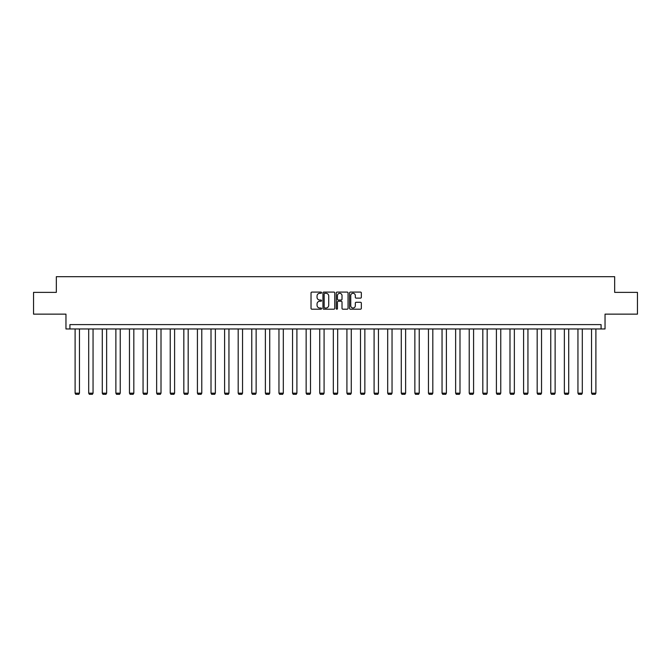 <?xml version="1.0" encoding="UTF-8"?>
<svg xmlns="http://www.w3.org/2000/svg" width="671" height="671" viewBox="0 0 671 671"><rect width="100%" height="100%" fill="white"/><g stroke="black" fill="none" stroke-linecap="round" stroke-linejoin="round"><path stroke-width="1.01" d="M321.56 292.69A0.596 0.596 0 0 0 320.964 292.095L311.881 292.095A0.856 0.856 0 0 0 311.025 292.95L311.025 308.341A0.856 0.856 0 0 0 311.881 309.197L320.964 309.197A0.596 0.596 0 0 0 321.56 308.593A0.596 0.596 0 0 0 320.964 307.997L319.79 307.997A2.734 2.734 0 0 1 317.048 305.263L317.048 303.98A2.734 2.734 0 0 1 319.79 301.245L320.964 301.245A0.596 0.596 0 0 0 321.56 300.642A0.596 0.596 0 0 0 320.964 300.046L319.79 300.046A2.734 2.734 0 0 1 317.048 297.312L317.048 296.028A2.734 2.734 0 0 1 319.79 293.294L320.964 293.294A0.596 0.596 0 0 0 321.56 292.69M33.55 292.371L33.55 314.145L65.959 314.145L65.959 328.958L605.041 328.958L605.041 314.145L637.45 314.145L637.45 292.371L614.67 292.371L614.67 276.687L56.33 276.687L56.33 292.371L33.55 292.371M360.495 298.125A0.856 0.856 0 0 0 361.342 297.27L361.342 292.95A0.856 0.856 0 0 0 360.495 292.095L350.405 292.095A0.856 0.856 0 0 0 349.549 292.95L349.549 308.341A0.856 0.856 0 0 0 350.405 309.197L360.495 309.197A0.856 0.856 0 0 0 361.342 308.341L361.342 303.124A0.856 0.856 0 0 0 360.495 302.269L356.175 302.269A0.856 0.856 0 0 0 355.32 303.124L355.32 305.708A2.29 2.29 0 0 1 353.03 307.997A2.29 2.29 0 0 1 350.74 305.708L350.74 295.575A2.29 2.29 0 0 1 353.03 293.294A2.29 2.29 0 0 1 355.32 295.575L355.32 297.27A0.856 0.856 0 0 0 356.175 298.125L360.495 298.125M601.082 328.958L601.082 324.605L69.918 324.605L69.918 328.958M334.754 292.95A0.856 0.856 0 0 0 333.898 292.095L323.808 292.095A0.856 0.856 0 0 0 322.952 292.95L322.952 308.341A0.856 0.856 0 0 0 323.808 309.197L333.898 309.197A0.856 0.856 0 0 0 334.754 308.341L334.754 292.95M337.102 292.095L347.192 292.095A0.856 0.856 0 0 1 348.048 292.95L348.048 308.341A0.856 0.856 0 0 1 347.192 309.197L342.873 309.197A0.856 0.856 0 0 1 342.017 308.341L342.017 302.101A0.856 0.856 0 0 0 341.162 301.245L338.301 301.245A0.856 0.856 0 0 0 337.446 302.101L337.446 308.593A0.596 0.596 0 0 1 336.85 309.197A0.596 0.596 0 0 1 336.246 308.593L336.246 292.95A0.856 0.856 0 0 1 337.102 292.095M324.747 293.294A0.596 0.596 0 0 0 324.152 293.89L324.152 307.402A0.596 0.596 0 0 0 324.747 307.997L325.989 307.997A2.734 2.734 0 0 0 328.723 305.263L328.723 296.028A2.734 2.734 0 0 0 325.989 293.294L324.747 293.294M342.017 295.617A2.29 2.29 0 0 0 339.736 293.336A2.29 2.29 0 0 0 337.446 295.617L337.446 299.191A0.856 0.856 0 0 0 338.301 300.046L341.162 300.046A0.856 0.856 0 0 0 342.017 299.191L342.017 295.617M79.463 328.958L79.463 393.181L75.102 393.181L75.102 328.958M79.463 393.181L78.809 394.313L75.756 394.313L75.102 393.181M93.051 328.958L93.051 393.181L88.698 393.181L88.698 328.958M93.051 393.181L92.397 394.313L89.352 394.313L88.698 393.181M106.639 328.958L106.639 393.181L102.286 393.181L102.286 328.958M106.639 393.181L105.984 394.313L102.94 394.313L102.286 393.181M120.235 328.958L120.235 393.181L115.873 393.181L115.873 328.958M120.235 393.181L119.581 394.313L116.528 394.313L115.873 393.181M133.823 328.958L133.823 393.181L129.469 393.181L129.469 328.958M133.823 393.181L133.168 394.313L130.124 394.313L129.469 393.181M147.41 328.958L147.41 393.181L143.057 393.181L143.057 328.958M147.41 393.181L146.756 394.313L143.711 394.313L143.057 393.181M161.006 328.958L161.006 393.181L156.645 393.181L156.645 328.958M161.006 393.181L160.352 394.313L157.299 394.313L156.645 393.181M174.594 328.958L174.594 393.181L170.241 393.181L170.241 328.958M174.594 393.181L173.94 394.313L170.887 394.313L170.241 393.181M188.182 328.958L188.182 393.181L183.829 393.181L183.829 328.958M188.182 393.181L187.528 394.313L184.483 394.313L183.829 393.181M201.778 328.958L201.778 393.181L197.417 393.181L197.417 328.958M201.778 393.181L201.124 394.313L198.071 394.313L197.417 393.181M215.366 328.958L215.366 393.181L211.013 393.181L211.013 328.958M215.366 393.181L214.712 394.313L211.659 394.313L211.013 393.181M228.954 328.958L228.954 393.181L224.6 393.181L224.6 328.958M228.954 393.181L228.299 394.313L225.255 394.313L224.6 393.181M242.541 328.958L242.541 393.181L238.188 393.181L238.188 328.958M242.541 393.181L241.895 394.313L238.842 394.313L238.188 393.181M256.137 328.958L256.137 393.181L251.776 393.181L251.776 328.958M256.137 393.181L255.483 394.313L252.43 394.313L251.776 393.181M269.725 328.958L269.725 393.181L265.372 393.181L265.372 328.958M269.725 393.181L269.071 394.313L266.026 394.313L265.372 393.181M283.313 328.958L283.313 393.181L278.96 393.181L278.96 328.958M283.313 393.181L282.667 394.313L279.614 394.313L278.96 393.181M296.909 328.958L296.909 393.181L292.548 393.181L292.548 328.958M296.909 393.181L296.255 394.313L293.202 394.313L292.548 393.181M310.497 328.958L310.497 393.181L306.144 393.181L306.144 328.958M310.497 393.181L309.843 394.313L306.798 394.313L306.144 393.181M324.085 328.958L324.085 393.181L319.731 393.181L319.731 328.958M324.085 393.181L323.43 394.313L320.386 394.313L319.731 393.181M337.681 328.958L337.681 393.181L333.319 393.181L333.319 328.958M337.681 393.181L337.027 394.313L333.973 394.313L333.319 393.181M351.269 328.958L351.269 393.181L346.915 393.181L346.915 328.958M351.269 393.181L350.614 394.313L347.57 394.313L346.915 393.181M364.856 328.958L364.856 393.181L360.503 393.181L360.503 328.958M364.856 393.181L364.202 394.313L361.157 394.313L360.503 393.181M378.452 328.958L378.452 393.181L374.091 393.181L374.091 328.958M378.452 393.181L377.798 394.313L374.745 394.313L374.091 393.181M392.04 328.958L392.04 393.181L387.687 393.181L387.687 328.958M392.04 393.181L391.386 394.313L388.333 394.313L387.687 393.181M405.628 328.958L405.628 393.181L401.275 393.181L401.275 328.958M405.628 393.181L404.974 394.313L401.929 394.313L401.275 393.181M419.224 328.958L419.224 393.181L414.863 393.181L414.863 328.958M419.224 393.181L418.57 394.313L415.517 394.313L414.863 393.181M432.812 328.958L432.812 393.181L428.459 393.181L428.459 328.958M432.812 393.181L432.158 394.313L429.105 394.313L428.459 393.181M446.4 328.958L446.4 393.181L442.046 393.181L442.046 328.958M446.4 393.181L445.745 394.313L442.701 394.313L442.046 393.181M459.987 328.958L459.987 393.181L455.634 393.181L455.634 328.958M459.987 393.181L459.341 394.313L456.288 394.313L455.634 393.181M473.583 328.958L473.583 393.181L469.222 393.181L469.222 328.958M473.583 393.181L472.929 394.313L469.876 394.313L469.222 393.181M487.171 328.958L487.171 393.181L482.818 393.181L482.818 328.958M487.171 393.181L486.517 394.313L483.472 394.313L482.818 393.181M500.759 328.958L500.759 393.181L496.406 393.181L496.406 328.958M500.759 393.181L500.113 394.313L497.06 394.313L496.406 393.181M514.355 328.958L514.355 393.181L509.994 393.181L509.994 328.958M514.355 393.181L513.701 394.313L510.648 394.313L509.994 393.181M527.943 328.958L527.943 393.181L523.59 393.181L523.59 328.958M527.943 393.181L527.289 394.313L524.244 394.313L523.59 393.181M541.531 328.958L541.531 393.181L537.177 393.181L537.177 328.958M541.531 393.181L540.876 394.313L537.832 394.313L537.177 393.181M555.127 328.958L555.127 393.181L550.765 393.181L550.765 328.958M555.127 393.181L554.472 394.313L551.419 394.313L550.765 393.181M568.714 328.958L568.714 393.181L564.361 393.181L564.361 328.958M568.714 393.181L568.06 394.313L565.016 394.313L564.361 393.181M582.302 328.958L582.302 393.181L577.949 393.181L577.949 328.958M582.302 393.181L581.648 394.313L578.603 394.313L577.949 393.181M595.898 328.958L595.898 393.181L591.537 393.181L591.537 328.958M595.898 393.181L595.244 394.313L592.191 394.313L591.537 393.181"/></g></svg>
